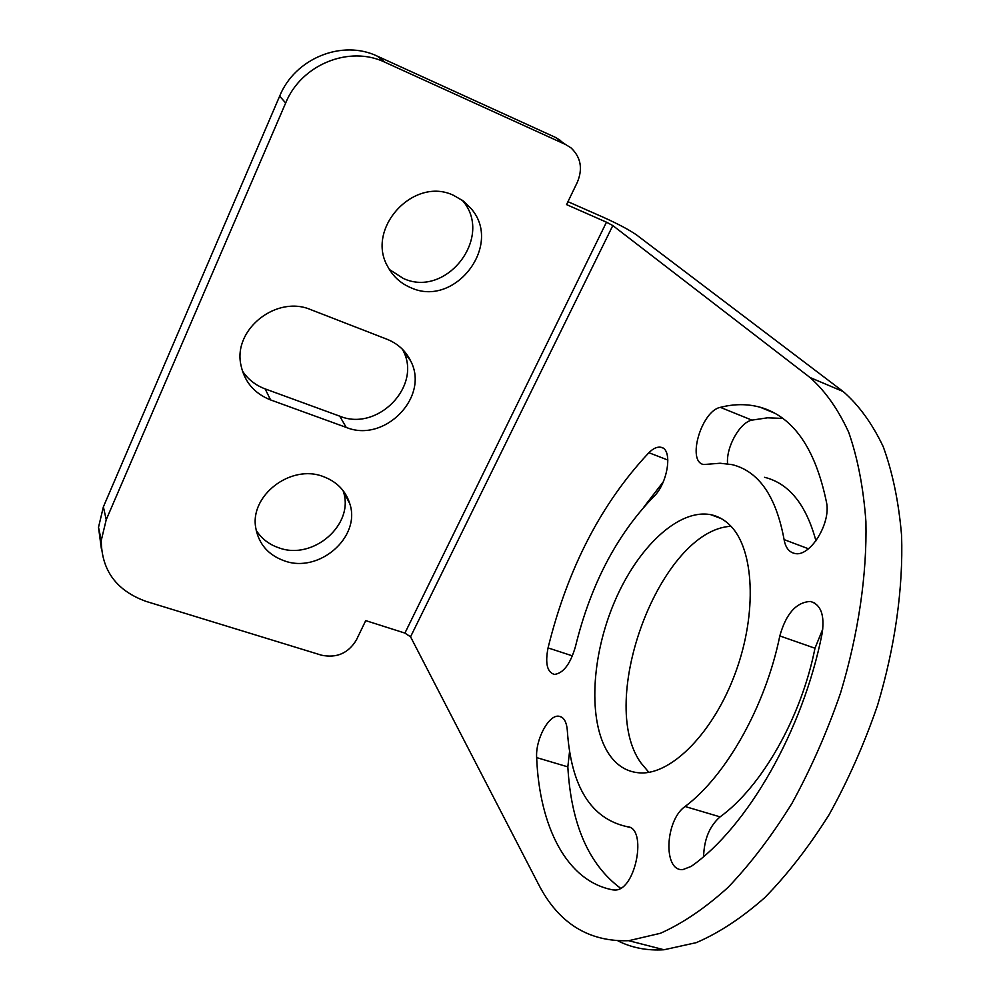 <?xml version="1.0" encoding="UTF-8"?>
<svg xmlns="http://www.w3.org/2000/svg" width="1000" height="1000" viewBox="0 0 1000 1000"><rect width="100%" height="100%" fill="white"/><g stroke="black" fill="none" stroke-linecap="round" stroke-linejoin="round"><path stroke-width="1.5" d="M618 940.913C631.838 947.85 647.175 950.8 664.013 949.762L696.275 942.65C718.85 932.975 741.675 917.987 764.737 897.663C787.525 874.388 808.988 846.712 829.137 814.625C848.062 780.5 864.188 744.1 877.513 705.438C895.113 646.812 903.288 587.95 901.587 535.487C898.737 501.962 892.6 472.325 883.175 446.562C872.125 423.425 858.775 405.075 843.138 391.512L636.75 235.075C629.513 230.025 618.562 224.188 603.9 217.537L567.962 201.688M730.975 526.275C660.438 530.037 595.887 701.55 641.15 763.188L648.863 772.325M663.337 481.737L644.025 506.838M569.562 751.388L567.837 766.875C571.112 824.05 588.675 864.5 620.538 888.238M822.837 628.9L814.987 648.238L779.812 635.938C786.062 613.675 796.275 602.175 810.438 601.462C820.987 604.513 824.862 615.275 822.075 633.763C802.938 730.725 747.288 827.062 691.2 866.388L682.887 869.6C662.862 871.612 665.05 820.225 685.075 806.5C726.05 775.925 765.55 706.15 779.812 635.938M814.987 648.238C801.15 717.887 761.6 786.85 720.088 816.875C709.587 826.038 704.1 839.262 703.612 856.575M815.95 540.862C806.137 504.562 789.013 483.375 764.575 477.3M782.75 418.413L767.537 417.812L751.925 420.125C739.775 422.388 725.95 447.337 727.575 463.762M612.812 225.562L410.55 636.812L538.263 883.8C558.237 923.025 588.4 942 628.763 940.7L660.438 933.275C682.65 923.375 705.175 908.088 728 887.438C750.575 863.812 771.912 835.763 792.013 803.275C810.925 768.737 827.113 731.938 840.588 692.887C858.45 633.688 867.062 574.35 865.913 521.6C863.45 487.9 857.712 458.162 848.725 432.362C838.112 409.237 825.212 390.95 810.013 377.512L612.812 225.562L606.475 222.188L404.913 633.088L365.725 620.612L356.388 639.963C348.35 653.238 336.737 658.312 321.562 655.212L146.1 601.4C116.463 590.712 101.525 570.388 101.263 540.425L106.225 519.712L285.675 102.975C301.212 64.513 349.462 44.975 385.15 62.337L565.65 144.55L570.925 147.812C580.825 157.137 582.975 168.612 577.35 182.237L566.55 204.6L606.475 222.188M608.362 753.213C616.487 765.713 627.25 772.288 640.638 772.925C672.125 774.375 714.062 731.8 735.662 672.163C757.463 612.625 754.038 549.225 730.462 525.737C724.675 519.837 718.112 516.15 710.775 514.688C678.337 508.462 637.413 547.712 614.438 602.038C591.325 656.312 587.762 720.975 608.362 753.213M653.4 496.962C667.962 483.663 673.125 448.825 660.962 447.287C657.288 446.55 653.263 448.363 648.875 452.725C601.25 503.488 567.638 568.55 548.05 647.913C545.037 663.45 547.163 672.288 554.438 674.425C563.387 673.275 570.4 663.962 575.475 646.5C590.588 584.925 616.562 535.087 653.4 496.962M567.325 730.575C566.587 721.612 563.7 716.825 558.663 716.188C548.525 714.85 535.413 739.688 536.65 757.6C539.45 826.4 566.512 881.363 612.975 889.9L614.987 890.025C635.862 890.738 647.712 827.175 627.05 826.663C590.975 818.725 571.075 786.688 567.325 730.575M784.1 539.612C785.475 547.537 789 552.137 794.65 553.425C809.712 557.663 831.225 523.475 826.488 502.275C815.3 448.25 793.2 416.562 760.175 407.238C747.487 403.775 734.212 403.812 720.362 407.35C701.4 410.863 686.5 461.925 703.75 464.538L720.15 463.237L732.15 464.637C758.787 471.262 776.1 496.262 784.1 539.612L808.475 548.787M410.55 636.812L404.913 633.088M101.388 548.812L98.513 527.312L103.375 506.875L279.637 96.175C294.875 58.312 342.35 39.125 377.5 56.25L555.475 137.413L560.688 140.638M256.2 530.325C261.525 538.675 269.088 544.513 278.888 547.837C313.125 560.675 354.663 524.525 343.35 491.475L343.075 490.575M389.412 269.513L403.35 278.463C446.587 298.562 494.225 236.5 462.413 200.438L462.238 200.225M402.463 349.3L403.137 350.65C422.15 386.2 377.488 431.975 339.725 416.163L265.138 388.9C255.512 385.3 247.9 379.288 242.338 370.875M346.213 427.4L270.562 399.913C254.3 393.475 244.412 381.8 240.888 364.9C233 329.175 276.775 294.688 311.062 309.762L387.088 339.288C397.837 343.638 405.7 350.85 410.65 360.925C429.875 396.925 384.5 443.35 346.213 427.4L339.725 416.163M323.375 476.613C290.925 463.688 249.213 495.725 255.85 528.35C258.938 544.288 268.425 555.112 284.3 560.825C319.012 573.75 361.188 537.087 349.775 503.65C345.662 490.712 336.863 481.7 323.375 476.613M453.812 195.475C413.787 175.7 365.15 228.888 387.912 266.887C393.175 276.613 400.863 283.562 411 287.762C454.837 308.075 503.288 245.113 471.087 208.588L463.275 200.987L453.812 195.475M843.138 391.512L810.013 377.512M265.138 388.9L270.562 399.913M103.375 506.875L106.225 519.712M279.637 96.175L285.675 102.975M377.5 56.25L385.15 62.337M555.475 137.413L565.65 144.55M667.913 460.062L648.875 452.725M572.45 655.875L548.05 647.913M567.837 766.875L536.65 757.6M629.65 827.412L627.05 826.663M720.088 816.875L685.075 806.5M751.925 420.125L720.362 407.35M410.65 360.925L403.137 350.65M343.35 491.475L349.775 503.65M462.413 200.438L471.087 208.588M98.513 527.312L101.263 540.425M664.013 949.762L628.763 940.7M721.475 518.7L710.775 514.688M662.65 447.938L660.962 447.287M561.625 717.113L558.663 716.188M814.7 603L810.438 601.462M774.388 413.05L760.175 407.238"/></g></svg>
